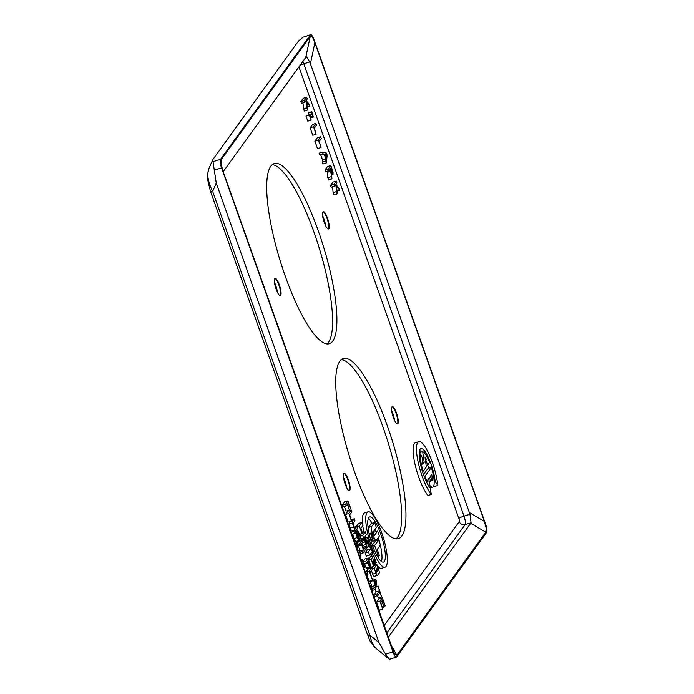 <?xml version="1.0" encoding="UTF-8"?>
<svg xmlns="http://www.w3.org/2000/svg" width="694" height="694" viewBox="0 0 694 694"><rect width="100%" height="100%" fill="white"/><g stroke="black" fill="none" stroke-linecap="round" stroke-linejoin="round"><path stroke-width="1.04" d="M332.756 341.032A94.176 22.781 -107 0 1 329.277 343.712A94.176 22.781 -107 0 1 280.012 260.276A94.176 22.781 -107 0 1 274.338 163.541A94.176 22.781 -107 0 1 321.018 238.849A94.176 22.781 -107 0 1 332.756 341.032M326.987 343.929A94.176 22.781 73 0 0 328.453 342.342A94.176 22.781 73 0 0 318.147 244.583A94.176 22.781 73 0 0 272.326 164.643M401.809 536.011A94.176 22.781 -107 0 1 398.321 538.691A94.176 22.781 -107 0 1 349.056 455.255A94.176 22.781 -107 0 1 343.383 358.52A94.176 22.781 -107 0 1 390.071 433.828A94.176 22.781 -107 0 1 401.809 536.011M396.04 538.908A94.176 22.781 73 0 0 397.506 537.321A94.176 22.781 73 0 0 387.191 439.562A94.176 22.781 73 0 0 341.37 359.622M392.067 406.779A9.039 2.186 -107 0 1 392.336 406.866A9.039 2.186 -107 0 1 396.552 414.804A9.039 2.186 -107 0 1 397.488 423.748A9.039 2.186 -107 0 1 397.428 423.834A9.039 2.186 -107 0 1 397.315 423.965M394.851 421.032A12.631 3.054 73 0 0 391.668 410.588M397.896 423.696A9.039 2.186 -107 0 1 397.558 423.947A9.039 2.186 -107 0 1 392.83 415.94A9.039 2.186 -107 0 1 392.284 406.649A9.039 2.186 -107 0 1 396.768 413.884A9.039 2.186 -107 0 1 397.896 423.696M323.022 211.8A9.039 2.186 -107 0 1 323.291 211.887A9.039 2.186 -107 0 1 327.507 219.825A9.039 2.186 -107 0 1 328.436 228.768A9.039 2.186 -107 0 1 328.383 228.855A9.039 2.186 -107 0 1 328.262 228.985M325.807 226.053A12.631 3.054 73 0 0 322.615 215.6M328.852 228.716A9.039 2.186 -107 0 1 328.514 228.968A9.039 2.186 -107 0 1 323.786 220.961A9.039 2.186 -107 0 1 323.239 211.67A9.039 2.186 -107 0 1 327.724 218.905A9.039 2.186 -107 0 1 328.852 228.716M274.859 278.441A9.039 2.186 -107 0 1 275.128 278.52A9.039 2.186 -107 0 1 279.344 286.466A9.039 2.186 -107 0 1 280.281 295.41A9.039 2.186 -107 0 1 280.22 295.497A9.039 2.186 -107 0 1 280.107 295.627M277.643 292.695A12.631 3.054 73 0 0 274.46 282.241M280.688 295.349A9.039 2.186 -107 0 1 280.35 295.609A9.039 2.186 -107 0 1 275.622 287.602A9.039 2.186 -107 0 1 275.076 278.311A9.039 2.186 -107 0 1 279.561 285.546A9.039 2.186 -107 0 1 280.688 295.349M343.912 473.421A9.039 2.186 -107 0 1 344.172 473.508A9.039 2.186 -107 0 1 348.388 481.445A9.039 2.186 -107 0 1 349.325 490.389A9.039 2.186 -107 0 1 349.264 490.476A9.039 2.186 -107 0 1 349.151 490.606M346.688 487.674A12.631 3.054 73 0 0 343.504 477.22M349.733 490.337A9.039 2.186 -107 0 1 349.403 490.589A9.039 2.186 -107 0 1 344.666 482.582A9.039 2.186 -107 0 1 344.129 473.291A9.039 2.186 -107 0 1 348.605 480.526A9.039 2.186 -107 0 1 349.733 490.337M335.922 185.35L336.46 191.639L337.249 193.86L336.59 186.339L339.566 190.182L338.828 188.091L335.835 184.344L336.954 182.8L336.347 181.082L333.909 184.448L334.517 186.166L335.488 184.821L335.922 185.35L334.881 185.671M336.989 190.971L339.566 190.182M336.46 191.639L333.094 192.663L333.883 194.893L337.249 193.86M333.094 192.663L332.591 186.755M333.909 184.448L330.552 185.472L331.159 187.189L334.517 186.166M330.552 185.472L332.981 182.106L336.347 181.082M315.917 123.393L313.48 126.759L316.134 134.237L314.373 128.078L316.525 125.102L315.917 123.393L312.552 124.417L310.123 127.783L313.48 126.759M310.123 127.783L312.768 135.261L316.134 134.237M306.141 100.491L307.26 98.938L306.653 97.229L304.215 100.595L304.822 102.313L305.794 100.96L306.219 101.498L306.765 107.778L307.555 110.008L306.895 102.486L309.871 106.329L309.134 104.239L306.141 100.491M304.822 102.313L301.465 103.337L300.858 101.619L303.287 98.253L306.653 97.229M300.858 101.619L304.215 100.595M305.187 101.81L306.219 101.498M307.555 110.008L304.189 111.031L302.896 102.894M303.399 108.802L306.765 107.778M307.295 107.11L309.871 106.329M327.186 155.222L326.44 153.105L322.467 152.125L323.083 153.86L324.176 154.094L325.92 159.021L325.651 161.129L326.293 162.943L327.186 155.222M326.033 158.163L324.618 154.181L326.466 154.58L326.033 158.163M324.931 155.048L326.466 154.58M326.293 162.943L322.936 163.966L322.294 162.153L322.554 160.045L320.81 155.118L319.717 154.883L323.083 153.86M320.81 155.118L324.176 154.094M319.717 154.883L319.101 153.148L322.467 152.125M322.294 162.153L325.651 161.129M322.554 160.045L325.92 159.021M313.306 117.06L311.779 111.717L312.118 113.703L310.175 116.384L309.351 115.083L311.12 120.079L310.782 118.093L312.725 115.412L313.306 117.06L311.033 117.754M308.5 115.074L308.422 112.74L311.779 111.717M308.171 113.087L311.537 112.055M308.752 114.727L312.118 113.703M311.12 120.079L307.754 121.103L305.985 116.106L309.593 114.736M305.985 116.106L309.351 115.083M330.674 171.227L331.94 178.87L331.368 172.815L333.033 174.506L333.042 172.303L330.83 165.519L328.401 168.885L329.008 170.603L329.971 169.258L330.674 171.227L327.308 172.251L326.943 171.227M331.576 175.044L333.033 174.506M332.036 172.858L330.249 168.885L331.159 167.618L332.409 171.487L332.374 172.754L331.732 172.546M331.151 176.649L327.785 177.673L328.574 179.902L331.94 178.87M327.785 177.673L327.308 172.251M331.333 171.817L332.409 171.487M328.401 168.885L325.035 169.909L325.642 171.626L329.008 170.603M325.035 169.909L327.473 166.543L330.83 165.519M321.157 147.215L319.119 141.455L321.261 138.488L320.654 136.77L318.216 140.136L321.157 147.215M320.871 147.614L317.505 148.637L314.859 141.16L317.288 137.794L320.654 136.77M314.859 141.16L318.216 140.136M360.507 536.115L362.676 535.456L363.717 538.414L360.221 539.056M360.221 535.221L361.244 533.807M374.248 576.324A3.184 0.772 -107 0 1 374.135 576.41A3.184 0.772 -107 0 1 372.643 574.138L371.429 570.711M371.811 568.082L372.86 566.616M361.444 540.635A6.376 1.544 -107 0 1 361.687 539.845L365.044 538.822A6.376 1.544 73 0 0 364.775 539.88A3.071 0.746 73 0 0 365.07 541.945A6.263 1.518 73 0 0 365.885 544.504A4.988 1.206 73 0 0 366.614 546.161A3.357 0.815 73 0 0 367.551 547.193A8.285 2.004 73 0 0 367.655 547.176A8.285 2.004 73 0 0 368.115 546.646A2.724 0.659 73 0 0 368.176 545.874A5.387 1.301 73 0 0 367.985 544.443L367.343 540.565A2.091 0.503 -107 0 1 367.49 540.288A2.091 0.503 -107 0 1 367.516 540.288L368.141 541.979A2.55 0.616 -107 0 1 368.028 542.439L369 545.267A6.437 1.553 73 0 0 369.234 544.573A2.611 0.633 73 0 0 369.191 543.567A5.335 1.293 73 0 0 369 542.543A2.377 0.573 73 0 0 368.774 541.71A12.752 3.088 73 0 0 368.236 540.079A4.112 0.998 73 0 0 367.725 538.83A3.713 0.894 73 0 0 367.048 537.659A2.897 0.703 73 0 0 366.684 537.364A6.836 1.657 73 0 0 366.432 537.364A6.836 1.657 73 0 0 366.232 537.494A3.938 0.954 73 0 0 366.024 538.475A3.826 0.928 73 0 0 366.172 539.793L366.744 542.899A1.987 0.477 -107 0 1 366.675 544.113L365.92 542.37A3.453 0.833 -107 0 1 366.068 541.736L365.165 538.648M362.667 539.412A3.938 0.954 -107 0 1 362.762 538.709M364.393 548.156A8.285 2.004 -107 0 1 364.298 548.199A8.285 2.004 -107 0 1 364.194 548.217A3.357 0.815 -107 0 1 363.257 547.184A4.988 1.206 -107 0 1 362.52 545.536A6.263 1.518 -107 0 1 361.8 543.324M357.349 530.953L356.777 529.322M356.308 526.616L358.607 523.441L361.964 522.409L359.336 526.043L362.008 533.573L362.459 532.949L360.845 528.377L363.014 525.367L361.964 522.409M368.965 560.058L371.151 559.39L373.624 566.382L370.266 567.414L370.423 564.821L368.236 557.985L365.799 561.351L366.406 563.068L367.317 561.81L369.451 566.781L370.388 567.163M368.661 559.208L370.414 556.788L373.771 555.764L371.151 559.39M366.389 547.557L367.239 549.96L365.122 552.892L366.267 556.12L369.624 555.087L371.741 552.155L372.6 554.575L369.113 555.243M385.005 567.232A28.974 7.009 73 0 0 386.081 566.408A28.974 7.009 73 0 0 382.463 534.97A28.974 7.009 73 0 0 368.106 511.799A28.974 7.009 73 0 0 367.031 512.623A28.974 7.009 73 0 0 370.639 544.061A28.974 7.009 73 0 0 385.005 567.232L381.648 568.256A28.974 7.009 -107 0 1 377.31 565.749M376.521 564.76A28.974 7.009 -107 0 1 375.593 563.441M371.715 556.388A28.974 7.009 -107 0 1 371.099 555.035M365.131 537.763A28.974 7.009 -107 0 1 364.888 536.809M363.856 532.263A28.974 7.009 -107 0 1 362.78 525.696M362.624 524.265A28.974 7.009 -107 0 1 363.673 513.647A28.974 7.009 -107 0 1 364.74 512.823L368.106 511.799M382.758 609.245L379.392 610.269L376.538 602.192L378.967 598.827L382.333 597.803L379.896 601.169L382.758 609.245L380.798 602.487L381.7 601.238L384.086 606.773L381.986 600.839L382.654 599.911L385.196 605.879L382.333 597.803M381.579 596.883L378.187 586.109L379.436 590.837L377.293 593.804L377.9 595.521L380.043 592.555L381.579 596.883L378.213 597.907L377.423 595.669M377.9 595.521L374.534 596.545L373.927 594.827L376.079 591.861L375.254 589.544M375.732 589.397L376.625 581.685L375.879 579.568L371.941 578.596L370.162 572.463L372.305 569.496L371.698 567.779L369.269 571.145L372.513 580.323L373.615 580.548L375.359 585.476L375.09 587.592L375.732 589.397L372.366 590.421L371.732 588.616L371.993 586.499L370.249 581.572L369.156 581.346L367.612 576.983M366.146 571.83L368.341 568.802L371.698 567.779M359.77 551.348L360.134 550.854L358.442 546.074M357.158 543.567L358.651 541.494M367.031 568.186L366.085 567.805L364.333 563.927M363.335 561.142L364.871 559.008L368.236 557.985M352.769 531.24L351.598 531.023L350.149 527.9L349.16 524.152L349.776 521.463M354.669 540.418L352.647 534.12L356.412 532.532L356.013 533.096L357.323 537.59L358.737 540.652L359.666 541.112L358.425 532.61M354.174 533.4L354.461 531.838L357.826 530.815L357.531 532.376L358.893 539.464M346.167 505.917L342.81 506.941L342.203 505.232L344.632 501.866L347.998 500.834L345.56 504.208L346.167 505.917L347.338 504.295L349.377 510.055L347.625 503.905L348.319 502.95L350.73 508.555L347.998 500.834M349.377 510.055L346.02 511.079L344.38 506.464M351.485 520.942L348.128 521.966L345.482 514.488L347.911 511.122L351.277 510.099L348.839 513.465L351.485 520.942L349.733 514.783L351.884 511.808L351.277 510.099M428.727 468.242A21.731 5.257 73 0 0 427.66 465.041M421.275 452.072A21.731 5.257 73 0 0 419.601 450.285M431.286 494.475L427.929 495.499A28.974 7.009 -107 0 1 415.246 465.292A28.974 7.009 -107 0 1 415.437 442.677L418.803 441.644A28.974 7.009 73 0 0 418.612 464.26A28.974 7.009 73 0 0 431.286 494.475L430.28 488.203A21.731 5.257 -107 0 1 420.772 465.535A21.731 5.257 -107 0 1 420.911 448.576A21.731 5.257 -107 0 1 429.1 459.124A21.731 5.257 -107 0 1 435.164 481.436L437.81 485.462A28.974 7.009 73 0 0 429.725 455.715A28.974 7.009 73 0 0 418.803 441.644M437.81 485.462L434.444 486.485L433.828 485.54M419.514 454.197L419.297 452.679L422.663 451.647L424.19 462.334L422.776 464.295A13.134 3.175 -107 0 1 422.49 458.422L420.521 453.885A18.564 4.494 73 0 0 423.149 471.287L426.359 466.845L425.023 457.554A13.134 3.175 -107 0 1 426.376 459.307L425.838 460.053L427.625 465.093L429.569 462.404A18.564 4.494 73 0 0 422.663 451.647M423.479 474.713L427.998 468.467L431.356 467.444L424.936 476.336A18.564 4.494 73 0 0 427.01 480.968L429.456 477.585L431 481.948A13.134 3.175 -107 0 1 429.083 480.742L429.838 485.453A18.564 4.494 73 0 0 432.666 487.127A18.564 4.494 73 0 0 431.356 467.444M431.946 480.63L430.41 476.275L431.729 474.436A13.134 3.175 -107 0 1 431.946 480.63M426.133 481.237L427.01 480.968M424.164 476.57L424.936 476.336M428.588 485.835L429.838 485.453M426.307 481.593L429.083 480.742M426.168 465.535L427.625 465.093M425.405 460.183L425.838 460.053M425.327 459.628L426.376 459.307M422.412 471.512L423.149 471.287M419.159 454.301L420.521 453.885M422.559 462.829L424.19 462.334M434.149 481.749L435.164 481.436M372.279 535.69L372.392 536.41L372.079 535.751M372.053 536.002L371.906 535.568L372.053 536.002M372.522 536.245L372.21 535.143L372.522 536.245M372.461 536.809L372.123 534.614L371.403 535.473L372.288 537.989L372.47 536.809M371.169 534.883L372.123 534.614M371.49 536.254L371.984 536.098M363.604 569.184L363.274 565.705L364.688 567.31L364.732 565.532L362.563 559.459L362.225 559.937L363.578 562.877L363.934 565.679M363.812 565.662L362.494 562.955L362.225 563.337L363.005 567.397M363.734 567.657L364.688 567.31M361.826 563.164L362.494 562.955M361.279 561.611L362.849 561.134M360.871 560.466L362.259 560.041M360.837 560.362L362.225 559.937M360.715 560.023L362.563 559.459M345.482 514.488L348.839 513.465M342.203 505.232L345.56 504.208M349.516 509.24L350.444 508.954M356.152 542.257L359.666 541.112M358.347 532.671L359.674 534.805L360.724 538.9L361.114 538.362L359.908 534.302L357.679 530.927L354.313 531.951M358.781 539.455L356.412 532.532M359.7 539.073L360.68 538.77M359.726 539.203L360.724 538.9M352.647 534.12L356.013 533.096M356.968 535.143L358.078 534.805M356.464 532.697L357.531 532.376M354.92 528.689L355.519 528.507L354.842 528.62L353.142 523.814L354.955 520.483L354.348 518.765L352.83 520.864L352.526 523.129L353.515 526.867L354.955 529.999L356.135 530.207L357.653 528.108L357.046 526.39L354.842 528.62M351.459 519.65L354.348 518.765M351.598 531.023L354.955 529.999M352.396 531.552L356.135 530.207M354.096 527.293L357.046 526.39M369.451 565.48L367.594 561.429L368.557 560.093L369.789 563.944L369.746 565.384L369.121 565.15M364.272 563.719L366.406 563.068M363.682 562.001L365.799 561.351M361.678 543.489L362.632 542.17L362.025 540.452L359.587 543.818L360.195 545.536L361.392 543.888L363.491 549.83L362.303 551.478L362.91 553.196L365.348 549.83L364.732 548.113L363.777 549.431L361.678 543.489M359.579 541.199L362.025 540.452M357.445 544.478L359.587 543.818M357.852 546.256L360.195 545.536M360.134 550.854L363.491 549.83M360.151 552.138L362.303 551.478M360.785 553.838L362.91 553.196M363.456 548.503L364.732 548.113M375.463 584.626L374.057 580.635L375.905 581.043L375.463 584.626M374.361 581.511L375.905 581.043M366.623 571.951L369.269 571.145M369.156 581.346L372.513 580.323M371.732 588.616L375.09 587.592M371.993 586.499L375.359 585.476M370.249 581.572L373.615 580.548M376.035 586.76L378.187 586.109M376.001 587.081L377.9 586.508M376.079 591.861L379.436 590.837M373.927 594.827L377.293 593.804M376.538 602.192L379.896 601.169M384.008 606.547L384.901 606.278M382.585 607.536L383.799 607.163M353.862 540.669L355.718 540.106L355.371 540.583L357.167 545.189L356.933 546.369M353.983 541.008L355.371 540.583M354.018 541.103L355.406 540.678M354.408 542.222L355.979 541.745M356.733 546.36L355.319 544.894M355.979 546.837L357.731 547.982L357.037 543.211L355.718 540.106M356.508 548.139L357.731 547.982M360.498 559.416L360.576 553.231L359.171 550.533L358.477 550.325L357.61 551.253M358.225 552.988L359.371 552.034L360.307 553.604L360.724 555.851L359.249 557.915M367.395 578.874L367.933 574.198L367.187 572.09L364.775 571.492M365.677 574.033L367.213 573.565L366.77 577.139M365.365 573.157L367.213 573.565M378.525 556.536L379.332 555.434L377.215 549.457L380.407 545.042L378.638 540.036L374.639 545.571L378.525 556.536L377.649 556.805M372.747 546.143L374.639 545.571M372.374 545.085L375.272 541.068L378.638 540.036M363.717 538.414L366.345 534.788L365.296 531.821L362.676 535.456M362.381 532.714L365.296 531.821M377.996 570.364L376.599 572.264L375.662 570.381L377.458 567.9L377.996 570.364L375.879 571.006M373.997 565.523L376.92 564.638L374.292 568.265L376.009 573.114A3.184 0.772 73 0 0 377.493 575.387A3.184 0.772 73 0 0 377.614 575.3L379.124 573.209A3.184 0.772 73 0 0 378.629 569.479L376.92 564.638M372.105 568.933L374.292 568.265M368.15 545.588L368.939 545.354M372.999 538.553A2.698 0.651 -107 0 1 372.895 538.622A2.698 0.651 -107 0 1 371.49 536.236A2.698 0.651 -107 0 1 371.325 533.469A2.698 0.651 -107 0 1 372.661 535.629A2.698 0.651 -107 0 1 372.999 538.553M373.164 539.03A3.218 0.781 73 0 0 372.765 535.542A3.218 0.781 73 0 0 371.169 532.975A3.218 0.781 73 0 0 371.056 533.061A3.218 0.781 73 0 0 371.455 536.557A3.218 0.781 73 0 0 373.051 539.125A3.218 0.781 73 0 0 373.164 539.03M373.311 531.778L376.374 527.544L374.604 522.539L371.784 526.434A7.27 1.761 73 0 0 372.695 534.328A7.27 1.761 73 0 0 376.295 540.14A7.27 1.761 73 0 0 376.564 539.941L379.384 536.046L377.614 531.04L374.552 535.274A1.882 0.46 -107 0 1 374.482 535.326A1.882 0.46 -107 0 1 373.554 533.816A1.882 0.46 -107 0 1 373.311 531.778M373.389 533.261L374.248 532.064L377.614 531.04M376.295 540.14L372.938 541.173A7.27 1.761 -107 0 1 371.238 539.68M368.167 528.221A7.27 1.761 -107 0 1 368.427 527.457L371.238 523.571L374.604 522.539M359.882 534.224L362.008 533.573M357.158 526.711L359.336 526.043M374.951 563.641L376.252 562.756L373.771 555.764M373.866 565.142L375.168 564.257L373.641 559.954L374.274 559.078L375.792 563.381M373.624 566.382L374.083 565.757L372.557 561.455L373.19 560.579L374.708 564.881M367.794 547.106L369.746 546.508L370.605 548.928L368.479 551.86L369.624 555.087M368.167 546.447L370.249 545.814L369.746 546.508M372.6 554.575L373.112 553.881L370.249 545.814M365.122 552.892L368.479 551.86M367.239 549.96L370.605 548.928M381.431 561.524A23.613 5.717 73 0 0 380.338 545.137M380.13 544.261A23.613 5.717 73 0 0 378.256 537.598M376.079 531.509A23.613 5.717 73 0 0 375.133 529.253M372.131 523.293A23.613 5.717 73 0 0 368.323 518.531M384.32 561.437A23.613 5.717 -107 0 1 383.444 562.105A23.613 5.717 -107 0 1 371.09 541.181A23.613 5.717 -107 0 1 369.668 516.926A23.613 5.717 -107 0 1 381.37 535.811A23.613 5.717 -107 0 1 384.32 561.437M210.273 190.729A14.487 2.542 -19.5 0 0 210.291 190.824A14.487 2.542 -19.5 0 0 212.65 191.37C207.931 181.949 206.673 174.35 208.894 168.573C207.298 174.983 206.821 178.41 207.463 178.844L210.308 190.815M210.299 190.824L367.421 634.542A14.487 2.542 -19.5 0 0 369.781 635.079L212.65 191.37L216.268 183.129L212.737 159.793L213.119 159.152L298.455 41.067L303.026 37.172L310.73 34.7A7.244 1.752 -107 0 1 314.104 39.879L485.531 523.961A7.244 1.752 -107 0 1 486.641 532.445L396.664 656.94A7.244 1.752 -107 0 1 396.395 657.149A7.244 1.752 -107 0 1 393.021 651.97L221.594 167.879A7.244 1.752 -107 0 1 220.484 159.403L310.461 34.908A7.244 1.752 -107 0 1 310.73 34.7M396.395 657.149L389.334 659.3L375.029 647.519L371.75 642.132L369.781 635.079L378.985 642.627L216.268 183.129M389.239 659.205L385.586 654.234L378.985 642.627M310.244 36.478L221.299 159.551L220.805 162.734L222.713 170.325L394.296 653.843L396.838 655.257L485.783 532.185L486.208 528.342L484.369 521.411L314.885 42.794C312.881 37.207 311.337 35.099 310.244 36.478L305.733 57.463L306.436 56.761L309.776 61.948L469.959 514.297L471.07 522.773L388.137 637.474M223.19 171.67L305.733 57.463M330.535 169.7L331.767 169.327M298.932 66.876L458.881 518.557A2.611 0.633 -107 0 1 459.281 521.602L383.999 625.771M363.214 564.803L364.055 564.552M362.572 563.181L363.578 562.877M358.633 535.126L359.674 534.805M356.317 541.398L358.737 540.652M353.957 538.622L357.323 537.59M357.748 537.607L358.789 537.286M349.464 521.897L352.83 520.864M349.16 524.152L352.526 523.129M350.149 527.9L353.515 526.867M366.085 567.805L369.451 566.781M364.471 564.291L367.829 563.268M367.759 561.906L369.061 561.515M368.653 564.291L369.789 563.944M355.033 543.983L356.707 543.471M355.875 545.579L357.167 545.189M359.379 556.258L360.724 555.851M376.46 569.28L377.796 568.872M372.643 574.138L376.009 573.114M362.112 540.695L364.775 539.88M361.687 539.845L365.044 538.822M366.068 543.107L366.744 542.899M365.634 539.958L366.172 539.793M365.191 538.735L366.024 538.475M363.864 538.214L366.232 537.494M367.568 542.153L368.141 541.979M367.378 541.129L367.924 540.956M364.194 548.217L367.551 547.193M363.257 547.184L366.614 546.161M362.52 545.536L365.885 544.504M362.155 542.838L365.07 541.945M368.427 527.457L371.784 526.434M393.021 651.97L385.586 654.234M214.16 170.151L221.594 167.879M220.484 159.403L213.049 161.667M303.026 37.172L310.461 34.908M458.881 518.557A4.632 0.815 160.5 0 1 463.991 516.119L303.807 63.761A4.632 0.815 -19.5 0 0 300.129 65.219M459.281 521.602A4.632 4.424 -144.1 0 0 465.11 524.595A7.244 1.752 73 0 0 463.991 516.119L469.959 514.297M386.627 633.188L465.11 524.595L471.07 522.773M309.776 61.948L303.807 63.761A7.244 1.752 73 0 0 302.853 61.445M396.838 655.257L390.436 643.945M222.045 168.33L221.299 159.551M484.369 521.411L469.265 512.493M470.679 523.267L485.783 532.185M310.365 63.779L314.885 42.794M430.054 487.925L432.666 487.127M370.214 567.302L366.848 568.325M357.505 548.156L356.612 548.434M358.477 550.325L357.401 550.654M374.135 576.41L377.493 575.387M363.934 538.128L366.432 537.364M364.298 548.199L367.655 547.176M370.691 539.845L373.051 539.125M369.113 533.599L371.169 532.975M367.43 634.524C370.232 639.729 367.143 638.714 375.567 647.996M208.894 168.573L212.737 159.793"/></g></svg>
